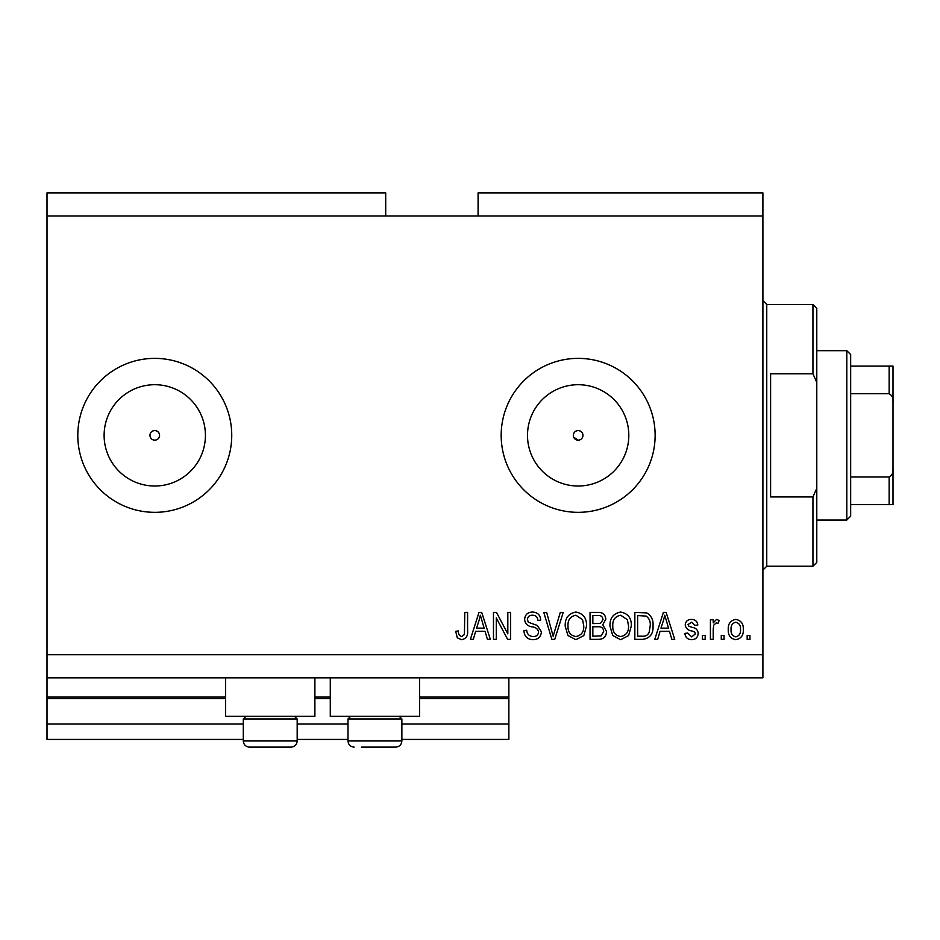 <?xml version="1.0" encoding="UTF-8"?>
<svg xmlns="http://www.w3.org/2000/svg" width="940" height="940" viewBox="0 0 940 940"><rect width="100%" height="100%" fill="white"/><g stroke="black" fill="none" stroke-linecap="round" stroke-linejoin="round"><path stroke-width="1.41" d="M47 215.965L385.706 215.965L385.706 192.876L47 192.876L47 739.428L243.296 739.428M297.181 739.428L347.988 739.428M401.873 739.428L508.869 739.428L508.869 724.035L401.873 724.035M47 724.035L243.296 724.035M297.181 724.035L347.988 724.035M419.581 698.632L508.869 698.632L508.869 724.035M508.869 698.632L508.869 697.092L419.581 697.092M47 697.092L225.588 697.092M314.888 697.092L330.281 697.092M508.869 677.846L508.869 697.092M573.706 437.206L578.159 440.167C581.073 439.885 582.683 438.275 582.965 435.361C582.683 432.447 581.073 430.837 578.159 430.544A4.806 4.806 0 0 0 573.341 435.361A4.806 4.806 0 0 0 578.159 440.167A4.806 4.806 0 0 0 582.965 435.361A4.806 4.806 0 0 0 578.159 430.544C575.233 430.837 573.635 432.435 573.341 435.361M149.965 435.361C150.247 438.287 151.845 439.885 154.771 440.167C157.685 439.885 159.295 438.275 159.577 435.361C159.295 432.447 157.697 430.837 154.771 430.544A4.806 4.806 0 0 0 149.965 435.361A4.806 4.806 0 0 0 154.771 440.167A4.806 4.806 0 0 0 159.577 435.361A4.806 4.806 0 0 0 154.771 430.544C151.845 430.837 150.247 432.435 149.965 435.361M154.771 384.707A50.654 50.654 0 0 0 104.117 435.361A50.654 50.654 0 0 0 154.771 486.015A50.654 50.654 0 0 0 205.425 435.361A50.654 50.654 0 0 0 154.771 384.707M578.159 384.707A50.654 50.654 0 0 0 527.505 435.361A50.654 50.654 0 0 0 578.159 486.015A50.654 50.654 0 0 0 628.813 435.361A50.654 50.654 0 0 0 578.159 384.707M578.159 358.375A76.974 76.974 0 0 0 501.173 435.361A76.974 76.974 0 0 0 578.159 512.335A76.974 76.974 0 0 0 655.133 435.361A76.974 76.974 0 0 0 578.159 358.375M154.771 358.375A76.974 76.974 0 0 0 77.797 435.361A76.974 76.974 0 0 0 154.771 512.335A76.974 76.974 0 0 0 231.745 435.361A76.974 76.974 0 0 0 154.771 358.375M314.888 677.846L314.888 716.339L225.588 716.339L225.588 677.846M330.281 677.846L330.281 716.339L419.581 716.339L419.581 677.846M385.706 215.965L478.084 215.965L478.084 192.876L762.904 192.876L762.904 677.846L47 677.846M496.273 617.909L496.273 639.353L493.477 639.353L493.477 612.41L496.461 612.41L507.823 633.889L507.823 612.41L510.62 612.41L510.62 639.353L507.623 639.353L496.273 617.909M541.417 631.856C540.911 636.944 538.091 639.553 532.933 639.705C527.258 639.353 524.262 636.321 523.921 630.611L526.717 630.258C527.082 634.206 529.232 636.309 533.168 636.556C536.411 636.58 538.221 635.041 538.62 631.939C537.774 628.813 535.542 627.109 531.887 626.839C527.505 626.134 525.084 623.667 524.626 619.436C525.025 614.701 527.634 612.245 532.439 612.058C537.562 612.316 540.324 614.995 540.712 620.106L537.915 620.459C537.657 617.087 535.87 615.336 532.534 615.207C529.49 615.159 527.787 616.593 527.422 619.507L528.303 622.245L537.257 625.429L541.417 631.856M563.225 612.41L554.729 639.353L551.839 639.353L543.778 612.41L546.669 612.41L553.143 636.204L560.311 612.41L563.225 612.41M575.879 639.705L567.936 635.475L565.21 626.24C564.881 618.226 568.453 613.503 575.903 612.058C583.199 613.456 586.748 618.073 586.548 625.911L583.811 635.593L575.879 639.705M620.67 639.705L612.727 635.475L610.001 626.24C609.672 618.226 613.232 613.503 620.682 612.058C627.991 613.456 631.539 618.073 631.339 625.911L628.602 635.593L620.67 639.705M724.07 635.511L724.07 639.353L721.262 639.353L721.262 635.511L724.07 635.511M743.305 629.354C743.681 635.193 741.167 638.648 735.785 639.705C730.486 638.671 727.971 635.287 728.265 629.553C727.959 623.808 730.462 620.435 735.785 619.413C741.037 620.4 743.54 623.725 743.305 629.354M461.505 639.705L457.287 637.802L455.689 631.304L458.485 630.952C458.144 633.877 459.19 635.734 461.622 636.556L464.419 634.524L464.783 612.41L467.591 612.41L467.591 630.705C468.132 635.793 466.099 638.789 461.505 639.705M478.084 215.965L762.904 215.965M47 654.745L762.904 654.745M660.045 631.304L657.695 639.353L654.78 639.353L663.393 612.41L666.119 612.41L674.732 639.353L671.818 639.353L669.468 631.304L660.045 631.304M698.173 633.384C697.868 637.449 695.659 639.553 691.546 639.705C687.61 639.494 685.389 637.402 684.872 633.407L687.681 633.055L691.746 636.909L695.377 633.866L694.731 632.091L692.099 631.01C688.198 630.529 685.906 628.531 685.225 624.994C685.601 621.328 687.669 619.46 691.441 619.413C695.177 619.472 697.304 621.34 697.821 625.006L695.024 625.359L691.534 622.209L688.021 624.607L688.914 626.228L692.052 627.356C695.812 627.826 697.856 629.835 698.173 633.384M705.176 635.511L705.176 639.353L702.368 639.353L702.368 635.511L705.176 635.511M713.213 629.201L713.213 639.353L710.417 639.353L710.417 619.754L713.213 619.754L713.213 622.891L716.527 619.413L719.17 620.459L718.113 623.255L716.221 622.903L713.718 625.194L713.213 629.201M749.956 635.511L749.956 639.353L747.159 639.353L747.159 635.511L749.956 635.511M653.03 625.735C653.511 633.713 650.092 638.248 642.784 639.353L634.841 639.353L634.841 612.41L646.72 612.904C651.373 615.724 653.476 620 653.03 625.735M606.5 631.445C606.265 636.674 603.55 639.306 598.345 639.353L590.05 639.353L590.05 612.41L598.404 612.41C602.928 612.434 605.395 614.701 605.795 619.19L602.787 624.83L606.5 631.445M475.652 631.304L473.302 639.353L470.388 639.353L478.989 612.41L481.715 612.41L490.328 639.353L487.425 639.353L485.064 631.304L475.652 631.304M663.511 620.318L660.973 628.155L668.54 628.155L664.756 615.218L663.511 620.318M735.715 622.209C732.284 623.22 730.732 625.664 731.062 629.542C730.732 633.501 732.331 635.957 735.856 636.909C739.286 635.886 740.837 633.431 740.509 629.542C740.837 625.593 739.24 623.15 735.715 622.209M637.637 615.559L637.637 636.204L642.443 636.204C645.651 636.439 647.895 635.135 649.164 632.279L650.233 625.699C650.621 621.634 649.258 618.426 646.18 616.1L637.637 615.559M620.706 615.207C615.007 616.37 612.363 620.059 612.798 626.287C612.621 632.08 615.23 635.511 620.647 636.556C626.216 635.428 628.848 631.856 628.543 625.829L627.368 619.742L620.706 615.207M592.846 615.559L592.846 623.608L600.554 623.349L602.998 619.625C602.634 616.487 600.778 615.136 597.429 615.559L592.846 615.559M592.846 626.757L592.846 636.204L601.118 635.863L603.703 631.468C603.398 628.096 601.506 626.522 598.016 626.757L592.846 626.757M575.914 615.207C570.216 616.37 567.572 620.059 568.007 626.287C567.831 632.08 570.451 635.511 575.856 636.556C581.425 635.428 584.057 631.856 583.752 625.829L582.589 619.742L575.914 615.207M479.106 620.318L476.568 628.155L484.135 628.155L480.352 615.218L479.106 620.318M294.561 716.339L297.181 718.947L243.296 718.947L243.296 740.967L297.181 740.967C296.817 744.703 294.761 746.76 291.024 747.124L249.453 747.124C245.716 746.76 243.66 744.703 243.296 740.967C243.66 744.703 245.716 746.76 249.453 747.124M256.773 747.124L281.906 747.124M399.253 716.339L401.873 718.947L347.988 718.947L347.988 740.967L401.873 740.967C401.509 744.703 399.453 746.76 395.716 747.124L361.465 747.124M363.263 747.124L388.408 747.124M812.947 373.779L812.947 304.49L816.789 308.344L816.789 382.451L812.947 373.779L770.6 373.779L770.6 496.943L812.947 496.943L816.789 488.271L816.789 562.379L812.947 566.221L812.947 496.943M816.789 488.271L816.789 382.451M846.811 350.679L850.665 354.533L850.665 516.189L846.811 520.032L846.811 350.679L816.789 350.679M850.665 366.083L893 366.083L893 504.639L889.146 504.639L893 504.639M893 401.803C893.4 398.078 892.119 395.387 889.146 393.731L889.146 366.083M850.665 393.731L889.146 393.731M850.665 476.991L889.146 476.991C892.107 475.358 893.388 472.656 893 468.919M850.665 504.639L889.146 504.639L889.146 476.991M893 366.083L891.802 366.083M47 698.632L225.588 698.632M314.888 698.632L330.281 698.632M812.947 304.49L766.758 304.49L766.758 566.221L762.904 570.075M245.916 716.339L243.296 718.947M297.181 718.947L297.181 740.967C296.817 744.703 294.761 746.76 291.024 747.124M350.608 716.339L347.988 718.947M347.988 740.967C348.352 744.703 350.409 746.76 354.145 747.124C350.409 746.76 348.352 744.703 347.988 740.967M401.873 718.947L401.873 740.967C401.509 744.703 399.453 746.76 395.716 747.124M766.758 304.49L762.904 300.647M812.947 566.221L766.758 566.221M846.811 520.032L816.789 520.032"/></g></svg>
